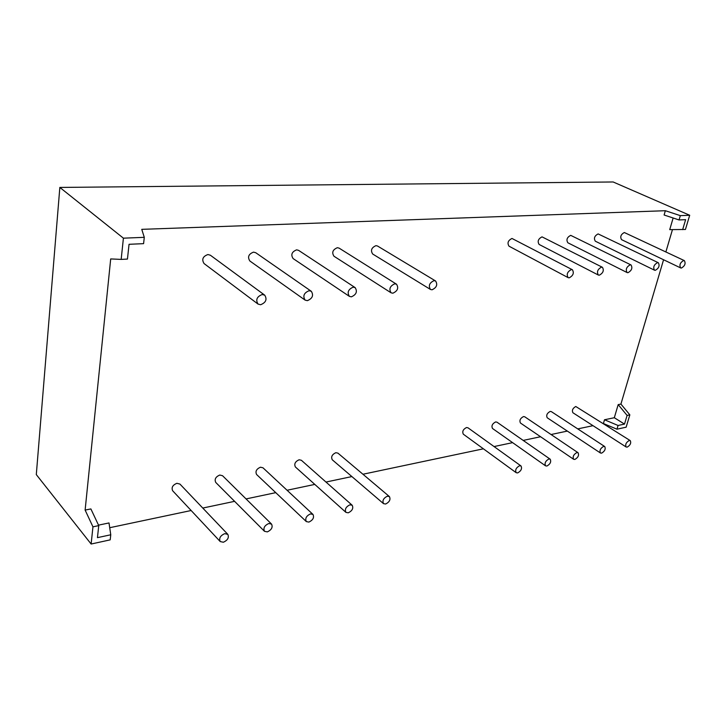 <?xml version="1.0" encoding="UTF-8"?>
<svg xmlns="http://www.w3.org/2000/svg" width="726" height="726" viewBox="0 0 726 726"><rect width="100%" height="100%" fill="white"/><g stroke="black" fill="none" stroke-linecap="round" stroke-linejoin="round"><path stroke-width="1.09" d="M435.582 280.98L377.52 246.014L375.968 245.651C371.485 247.63 370.396 250.425 372.692 254.027L430.454 289.447L432.043 289.792C436.653 287.596 437.832 284.656 435.582 280.98L434.03 280.644C429.42 282.822 428.231 285.754 430.454 289.447M396.514 284.202L339.096 248.12L337.372 247.693C332.726 249.662 331.6 252.512 333.978 256.242L391.069 292.805L392.857 293.213C397.63 291.008 398.855 288.004 396.514 284.202L394.772 283.812C389.989 285.99 388.764 288.993 391.069 292.805M355.159 287.632L298.558 250.343L296.616 249.844C291.825 251.804 290.645 254.708 293.104 258.565L349.36 296.353L351.366 296.834C356.321 294.638 357.582 291.571 355.159 287.632L353.19 287.16C348.235 289.338 346.964 292.397 349.36 296.353M311.3 291.28L255.724 252.712L253.537 252.122C248.573 254.055 247.348 257.013 249.871 261.006L305.092 300.101L307.361 300.673C312.489 298.486 313.804 295.355 311.3 291.28L309.085 290.718C303.949 292.877 302.615 296.008 305.092 300.101M264.727 295.164L210.386 255.234L207.917 254.536C202.79 256.432 201.51 259.445 204.07 263.565L258.02 304.067L260.598 304.748C265.925 302.588 267.295 299.393 264.727 295.164L262.204 294.502C256.886 296.635 255.488 299.829 258.02 304.067M227.819 534.345L179.939 484.079L176.881 483.298C172.652 485.059 171.245 487.554 172.67 490.776L220.205 541.551C218.825 538.265 220.323 535.634 224.706 533.655L227.819 534.345C229.216 537.603 227.737 540.244 223.354 542.24L220.205 541.551M271.569 524.099L222.537 475.712L219.769 475.04C215.64 476.819 214.306 479.287 215.749 482.436L264.473 531.296C263.075 528.092 264.509 525.497 268.765 523.51L271.569 524.099C272.985 527.285 271.569 529.88 267.313 531.895L264.473 531.296M312.97 514.416L262.966 467.789L260.452 467.208C256.432 469.005 255.144 471.437 256.596 474.505L306.318 521.586C304.92 518.473 306.29 515.914 310.429 513.908L312.97 514.416C314.385 517.52 313.024 520.079 308.886 522.094L306.318 521.586M352.201 505.26L301.381 460.275L299.094 459.767C295.183 461.573 293.948 463.968 295.391 466.972L345.939 512.384C344.551 509.343 345.875 506.83 349.896 504.824L352.201 505.26C353.598 508.282 352.291 510.805 348.271 512.819L345.939 512.384M389.417 496.584L337.935 453.133L335.848 452.688C332.036 454.503 330.847 456.863 332.281 459.794L383.51 503.644C382.148 500.686 383.419 498.208 387.33 496.203L389.417 496.584C390.797 499.524 389.535 502.011 385.633 504.025L383.51 503.644M572.397 269.754L511.984 238.464C508.055 240.424 507.066 243.001 509.017 246.187L568.131 277.641C566.289 274.392 567.36 271.696 571.371 269.564L572.397 269.754C574.257 272.994 573.186 275.68 569.184 277.831L568.131 277.641M602.435 267.304L542.032 236.867C538.229 238.827 537.258 241.35 539.119 244.444L598.333 275.036C596.572 271.887 597.634 269.246 601.5 267.132L602.435 267.304C604.204 270.444 603.152 273.076 599.286 275.208L598.333 275.036M631.048 264.963L570.709 235.351C567.024 237.293 566.071 239.771 567.85 242.774L627.082 272.549C625.413 269.491 626.456 266.914 630.195 264.818L631.048 264.963C632.727 268.021 631.702 270.598 627.954 272.704L627.082 272.549M658.328 262.739L598.115 233.908C594.54 235.832 593.605 238.255 595.302 241.186L654.498 270.19C652.91 267.213 653.926 264.681 657.556 262.612L658.328 262.739C659.925 265.707 658.909 268.239 655.288 270.326L654.498 270.19M684.373 260.625L624.324 232.52C620.857 234.425 619.94 236.803 621.556 239.653L680.652 267.921C679.146 265.026 680.153 262.558 683.665 260.507L684.373 260.625C685.888 263.511 684.89 265.988 681.378 268.048L680.652 267.921M521.023 465.965L467.971 427.795L466.5 427.532C463.079 429.338 462.026 431.562 463.351 434.212L516.195 472.708L517.674 472.925C521.15 470.947 522.266 468.624 521.023 465.965L519.562 465.747C516.077 467.716 514.961 470.04 516.195 472.708M550.19 459.195L496.956 422.16L495.604 421.933C492.273 423.73 491.248 425.917 492.537 428.503L545.562 465.847L546.923 466.028C550.308 464.068 551.397 461.79 550.19 459.195L548.856 459.004C545.462 460.965 544.373 463.242 545.562 465.847M578.068 452.725L524.716 416.769L523.473 416.57C520.224 418.348 519.226 420.508 520.469 423.031L573.622 459.286L574.874 459.449C578.168 457.498 579.23 455.256 578.068 452.725L576.834 452.561C573.54 454.503 572.469 456.745 573.622 459.286M604.731 446.544L551.324 411.606L550.172 411.424C547.014 413.203 546.034 415.317 547.241 417.786L600.456 453.006L601.609 453.151C604.812 451.218 605.847 449.022 604.731 446.544L603.587 446.399C600.384 448.323 599.34 450.528 600.456 453.006M630.259 440.628L575.782 406.496C572.705 408.257 571.752 410.344 572.914 412.749L626.139 446.998L627.2 447.125C630.313 445.21 631.339 443.041 630.259 440.628L629.206 440.5C626.093 442.406 625.068 444.575 626.139 446.998M91.131 544.028L92.946 526.831L98.745 525.624L97.447 537.648L110.76 534.781L110.189 539.863L91.131 544.028L36.3 474.595L59.841 187.435L613.143 181.972L689.7 215.259L685.435 229.48L669.717 229.625L673.138 218M618.071 425.481L604.504 419.764L614.323 417.722L624.505 424.093L618.071 425.481L616.964 429.193L603.315 423.494M592.988 425.672L577.742 428.894M567.342 431.09L551.061 434.52M540.571 436.734L523.192 440.41M512.61 442.642L494.052 446.563M483.389 448.813L362.946 474.241M351.892 476.574L325.983 482.046M314.803 484.405L287.069 490.259M275.753 492.655L246.06 498.925M234.598 501.339L202.781 508.055M191.156 510.514L109.708 527.711M616.964 429.193L626.139 427.187L629.841 414.855L627.101 415.426L618.189 404.609L614.323 417.722M110.76 534.781L109.009 522.947L98.509 525.134M604.504 419.764L603.424 423.467M629.841 414.855L620.93 404.064L618.189 404.609M620.93 404.064L663.564 259.754M665.878 251.904L672.467 229.625M689.7 215.259L680.335 215.64L665.352 210.712L664.099 215.005L679.055 219.951L685.625 219.66L682.649 229.625M665.352 210.712L141.761 229.343L144.292 237.329L143.585 243.655L129.046 244.299L127.449 259.073L121.169 259.4L123.411 238.173L144.292 237.329M98.745 525.624L90.886 508.935L85.123 510.069L110.697 258.928L121.169 259.4M92.946 526.831L85.123 510.069M680.335 215.64L679.055 219.951M624.505 424.093L627.101 415.426M123.411 238.173L59.841 187.435"/></g></svg>
